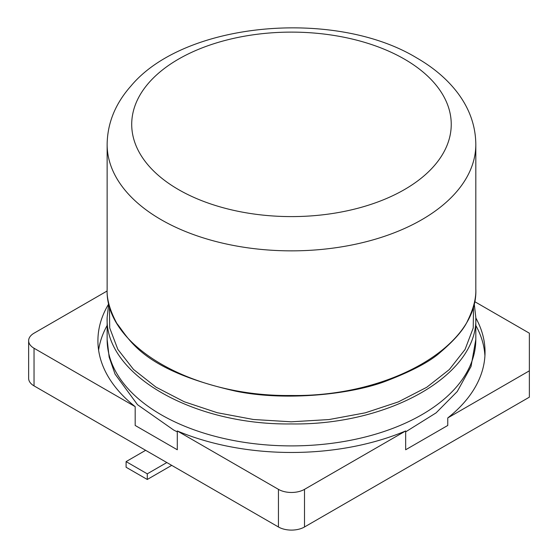 <?xml version="1.0" encoding="UTF-8"?>
<svg xmlns="http://www.w3.org/2000/svg" width="558" height="558" viewBox="0 0 558 558"><rect width="100%" height="100%" fill="white"/><g stroke="black" fill="none" stroke-linecap="round" stroke-linejoin="round"><path stroke-width="0.84" d="M107.136 325.467A193.556 111.746 0 0 0 98.606 350.131M108.559 304.18A193.556 111.746 0 0 0 97.915 340.722A193.556 111.746 0 0 0 135.182 406.642L135.182 425.461L177.298 449.769L177.298 430.957A193.556 111.746 0 0 0 405.659 430.957L405.659 449.769L447.767 425.461L447.767 417.935L529.361 370.826L529.361 333.196L474.565 301.557M484.923 355.774A193.556 111.746 0 0 0 475.814 325.467M475.814 317.941A193.556 111.746 180 0 1 485.035 352.014A193.556 111.746 180 0 1 447.767 417.935M34.038 385.878L34.038 348.248A18.435 10.644 180 0 1 28.639 340.722L28.639 378.352A18.435 10.644 180 0 0 34.038 385.878L278.442 526.982A18.435 10.644 180 0 0 304.508 526.982L529.361 397.163L529.361 370.826M304.508 526.982L304.508 489.352L405.659 430.957M107.164 290.976L34.038 333.196A18.435 10.644 180 0 0 28.639 340.722M34.038 348.248L135.182 406.642M177.298 430.957L278.442 489.352A18.435 10.644 180 0 0 304.508 489.352M145.645 450.313L126.094 461.605L147.277 473.833L166.828 462.547M126.094 461.605L126.094 467.248L147.277 479.475L147.277 473.833M147.277 479.475L171.718 465.365M474.188 303.294L475.821 317.502C478.345 374.53 389.603 425.503 291.227 423.934C192.803 425.315 104.611 374.327 107.136 317.502L108.761 303.28M475.814 317.502L475.814 339.466A184.342 106.432 180 0 1 291.478 445.898A184.342 106.432 180 0 1 107.136 339.466L107.136 317.502M473.512 305.986L473.233 327.985L465.044 349.496L449.323 369.549L426.744 387.28L398.314 401.913L365.267 412.829L329.046 419.553L291.213 421.806L253.395 419.49L217.222 412.711L184.266 401.76L155.947 387.113L133.481 369.403L117.843 349.392L109.71 327.944L109.438 305.986M278.442 526.982L278.442 489.352M475.814 288.828L475.821 289.065C478.345 346.086 389.603 397.066 291.227 395.489C192.803 396.871 104.611 345.883 107.136 289.065L107.136 144.424A184.342 106.432 180 0 0 161.129 219.685A184.342 106.432 180 0 0 376.713 238.796A184.342 106.432 180 0 0 475.814 144.424C475.639 125.745 469.452 108.398 457.253 92.377C446.993 79.055 433.482 67.567 416.735 57.92C335.309 8.454 184.579 21.56 130.942 86.016C115.36 103.586 107.422 123.06 107.136 144.424M404.445 59.134A159.762 92.237 180 0 1 358.355 208.127A159.762 92.237 180 0 1 178.504 189.581A159.762 92.237 180 0 1 146.384 85.744A159.762 92.237 180 0 1 404.445 59.134M475.814 339.466L471.043 366.494L457.253 391.514L436.098 412.864L405.659 431.871M177.298 431.871L173.719 430.072L137.505 404.696L115.06 374.104L109.145 357.078L107.136 339.466M475.821 289.058C476.176 298.195 473.54 308.567 467.897 320.18C464.047 329.164 454.875 339.864 440.374 352.279C430.364 361.305 412.76 370.714 387.552 380.5C353.047 394.311 285.515 401.648 235.35 391.088C141.502 369.675 129.847 339.634 116.831 323.403C109.863 310.401 106.627 298.955 107.136 289.065M475.814 289.065L475.814 144.424"/></g></svg>
